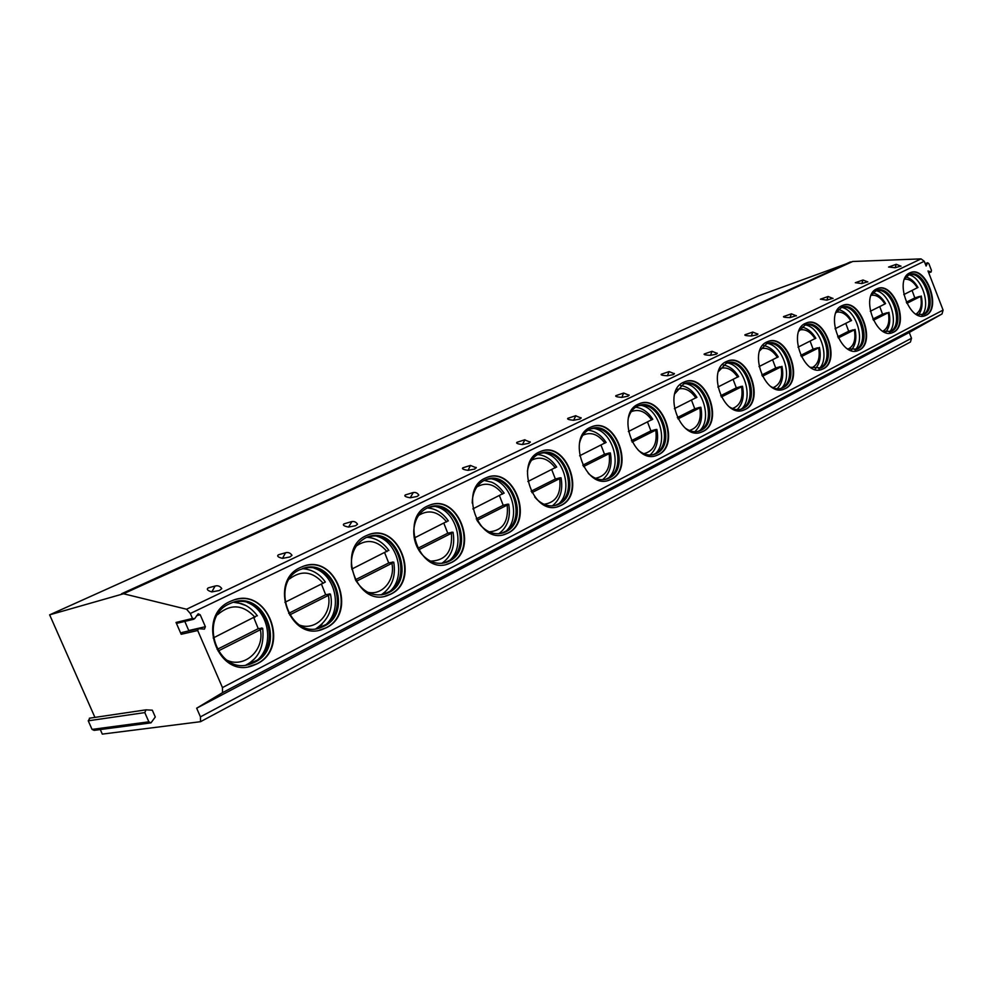 <?xml version="1.0" encoding="UTF-8"?>
<svg xmlns="http://www.w3.org/2000/svg" width="993" height="993" viewBox="0 0 993 993"><rect width="100%" height="100%" fill="white"/><g stroke="black" fill="none" stroke-linecap="round" stroke-linejoin="round"><path stroke-width="1.49" d="M94.918 717.393L49.65 614.841L758.367 295.914L852.689 261.494L921.032 258.888L924.26 261.271L926.109 266.05L927.673 262.748L928.877 263.691L931.434 270.319L931.136 271.983L928.008 270.965L943.089 310.089L942.022 313.962L909.265 332.469L911.5 338.253L910.457 342.002L200.536 721.688L102.304 734.112L100.281 729.545M150.427 722.929L94.087 730.364L92.051 729.408L88.24 720.806L89.916 718.138M49.65 614.841L123.529 593.764L186.56 609.23L190.321 613.513L192.481 618.465L176.034 622.45L177.548 623.157L193.772 619.247M209.498 587.546L208.096 587.993C206.37 589.321 207.611 590.636 211.807 591.915L219.391 590.5L221.774 588.638L221.216 587.819M279.43 554.504L278.301 554.876C276.762 556.105 278.164 557.272 282.496 558.376L289.869 556.986L291.979 555.335L291.495 554.591M344.794 523.634L343.863 523.956C342.486 525.098 344.025 526.129 348.493 527.072L355.631 525.719L357.517 524.242L357.095 523.572M406.013 494.737L405.231 495.01C404.002 496.066 405.665 496.996 410.208 497.791L417.159 496.463L418.835 495.135L418.463 494.551M463.446 467.629L462.788 467.864C461.683 468.845 463.446 469.664 468.075 470.334L474.828 469.044L476.019 467.318M517.44 442.146L516.881 442.357C515.901 443.263 517.75 443.995 522.442 444.541L529.008 443.275L530.076 441.736M568.306 418.152L567.81 418.326C566.941 419.17 568.865 419.816 573.594 420.275L579.999 419.034L580.967 417.656M616.281 395.512L615.859 395.673C615.077 396.455 617.075 397.026 621.829 397.386L628.06 396.182L628.954 394.929M661.623 374.113L661.251 374.262C660.556 374.994 662.604 375.503 667.383 375.776L673.465 374.597L674.272 373.467M704.534 353.868L704.198 354.004C703.59 354.687 705.688 355.134 710.467 355.333L716.4 354.178L717.145 353.16M745.209 334.691L744.911 334.802C744.378 335.435 746.5 335.833 751.291 335.969L757.076 334.827L757.771 333.909M783.812 316.469L783.539 316.581C783.067 317.177 785.227 317.512 790.018 317.599L796.312 315.637M820.491 299.166L826.809 300.147L832.916 298.285M855.407 282.707L861.8 283.539L867.745 281.776M888.661 267.018L895.127 267.738L900.912 266.037M943.089 310.089L222.457 687.59L197.706 630.518L198.426 628.706L204.434 629.115L205.377 626.707L200.214 614.779L198.19 613.811L194.603 618.713L192.481 618.465M256.964 663.87C291.023 647.908 267.911 586.329 232.983 600.281L230.066 601.497C195.41 616.119 217.616 679.162 252.607 665.707L256.964 663.87M326.238 627.775C358.125 612.892 335.671 553.188 303.064 566.37L300.519 567.437C268.073 581.079 289.77 642.186 322.44 629.388L326.238 627.775M390.894 594.087C420.784 580.185 398.987 522.244 368.477 534.731L366.243 535.674C335.808 548.409 356.983 607.679 387.555 595.515L390.894 594.087M451.368 562.584C479.445 549.576 458.294 493.285 429.684 505.127L427.698 505.958C399.099 517.887 419.741 575.419 448.414 563.85L451.368 562.584M508.056 533.042C534.47 520.853 513.927 466.139 487.066 477.372L485.304 478.117C458.381 489.301 478.502 545.194 505.425 534.172L508.056 533.042M561.293 505.313C586.205 493.856 566.246 440.631 540.962 451.306L539.385 451.964C514.002 462.477 533.613 516.819 558.947 506.318L561.293 505.313M611.39 479.209C634.912 468.435 615.523 416.626 591.691 426.767L590.276 427.362C566.308 437.255 585.411 490.12 609.292 480.115L611.39 479.209M658.632 454.595C680.875 444.442 662.021 393.985 639.529 403.63L638.251 404.176C615.573 413.498 634.192 464.972 656.733 455.415L658.632 454.595M703.23 431.359C724.307 421.777 705.961 372.586 684.698 381.796L683.544 382.28C662.058 391.068 680.205 441.227 701.517 432.104L703.23 431.359M745.42 409.377C765.404 400.328 747.568 352.354 727.422 361.129L726.38 361.576C705.998 369.88 723.686 418.773 743.856 410.059L745.42 409.377M785.376 388.548C804.367 379.996 786.99 333.176 767.899 341.555L766.944 341.964C747.592 349.821 764.833 397.51 783.961 389.169L785.376 388.548M823.296 368.8C841.344 360.695 824.426 314.98 806.291 322.998L805.422 323.37C787.015 330.806 803.833 377.352 821.993 369.371L823.296 368.8M859.305 350.045C876.484 342.349 860 297.689 842.759 305.36L841.965 305.695C824.438 312.758 840.848 358.212 858.113 350.566L859.305 350.045M893.551 332.196C909.936 324.885 893.861 281.23 877.452 288.591L876.72 288.901C860.012 295.591 876.025 340.016 892.459 332.68L893.551 332.196M926.171 315.203C941.811 308.252 926.121 265.565 910.482 272.616L909.811 272.901C893.874 279.269 909.501 322.688 925.166 315.637L926.171 315.203M176.034 622.45L181.185 634.279L182.389 632.442M222.457 687.59L222.531 692.655L196.676 708.195L200.437 716.847L200.536 721.688M152.314 710.194L155.293 716.996L150.998 722.854L148.851 721.824L144.804 712.602L145.996 709.846L152.314 710.194M184.822 621.407L188.893 630.89M909.265 332.469L196.676 708.195M248.622 666.688L256.554 663.945C289.149 648.777 269.624 589.569 235.291 599.573M254.754 662.219L250.708 663.92C217.889 676.556 197.048 617.497 229.544 603.756L232.312 602.59C265.081 589.519 286.729 647.287 254.754 662.219M246.587 664.9L257.063 660.246C280.882 644.531 267.39 599.561 239.412 601.398L234.1 602.031M258.528 659.104C274.85 643.179 268.247 610.285 247.245 602.453M247.667 664.714L254.642 658.644M261.817 628.172L258.254 628.693L253.86 617.783M245.892 605.556L235.316 601.795M226.627 660.06C244.39 668.848 264.821 649.968 260.352 629.723L262.711 628.321L260.923 628.37L261.767 627.936M217.132 649.41L258.254 628.693M260.352 629.723L218.112 651.048M257.212 615.586L213.185 638.002M319.274 630.207L325.816 627.861C356.512 613.624 337.012 555.919 304.814 565.824M284.904 602.341L325.344 582.047C319.622 573.78 311.939 569.312 302.294 568.666C332.916 556.291 353.942 612.309 324.028 626.223L320.491 627.725C289.844 639.728 269.475 582.494 299.898 569.672L302.939 568.691M322.08 624.237L317.115 628.569L325.853 624.572C348.555 609.801 334.926 565.476 308.339 567.624L303.573 568.244L311.293 570.541M326.585 624.026C342.945 608.61 335.274 574.674 314.011 568.12M329.353 594.087L325.679 594.733L321.471 584.169M299.861 625.18C316.084 631.014 332.345 613.6 328.36 595.39L330.458 594.137L329.316 593.876M288.69 613.364L325.679 594.733M328.36 595.39L289.621 614.952M384.986 596.21L390.46 594.186C419.369 580.818 400.055 524.589 369.83 534.296M388.673 592.635L385.569 593.951C373.393 597.066 363.388 592.424 355.568 580.036L351.46 566.941C350.653 553.275 355.357 543.593 365.548 537.871L367.683 536.965C396.306 525.26 416.725 579.627 388.673 592.635M382.727 594.695L390.088 591.245C411.723 577.355 398.044 533.713 372.785 536.083L368.527 536.692M390.286 591.108C406.41 576.263 397.932 541.793 376.856 536.294M381.883 594.832L385.321 591.803M392.483 562.224L388.71 562.969L384.663 552.741M373.157 538.38L367.72 536.952M367.596 592.213C382.28 595.986 395.512 579.9 391.9 563.316L393.762 562.199L392.434 562.038M355.42 579.751L388.71 562.969M391.9 563.316L356.301 581.29M388.735 550.296L351.758 569.101M446.291 564.446L450.921 562.683C478.179 550.122 459.126 495.346 430.726 504.779M449.146 561.206L446.391 562.386C436.759 565.104 428.182 561.926 420.66 552.865C415.943 546.473 413.647 539.249 413.733 531.181C414.391 520.183 418.798 512.5 426.953 508.131L428.839 507.336C455.675 496.239 475.498 549.042 449.146 561.206M443.958 563.043L450.214 560.052C470.843 546.969 457.165 504.047 433.171 506.579L429.373 507.138M450.015 560.201C465.717 545.927 456.643 511.296 436.026 506.629M442.444 563.279L444.703 561.244M451.604 532.385L447.756 533.216L443.871 523.299M431.607 508.553L427.933 507.684M430.515 561.132C445.758 560.623 452.721 551.338 451.393 533.278L453.056 532.273L451.567 532.223M417.768 548.335L447.756 533.216M451.393 533.278L418.612 549.837M448.24 520.754L414.242 538.032M503.65 534.693L507.609 533.167C533.328 521.35 514.597 467.976 487.873 477.099M472.234 503.091L472.407 499.491C473.624 490.269 477.645 483.852 484.497 480.252L486.173 479.545C511.383 469.019 530.634 520.344 505.834 531.751L503.389 532.807C495.346 535.202 487.836 532.819 480.873 525.682L476.938 520.307M501.266 533.39L506.616 530.783C526.265 518.458 512.649 476.255 489.859 478.899L486.483 479.433M506.095 531.143C521.275 517.44 511.792 482.883 491.783 478.887M499.181 533.7L500.509 532.471M507.113 504.37L503.203 505.288L499.454 495.656M486.818 480.736L484.547 480.227M489.177 531.863C502.706 530.61 508.714 521.697 507.212 505.102L508.714 504.196L507.075 504.233M476.193 518.905L503.203 505.288M507.212 505.102L476.975 520.369M504.084 493.024L472.829 508.9M557.433 506.765L560.834 505.425C585.15 494.303 566.767 442.282 541.595 451.083M527.42 471.315L527.531 470.508C528.996 462.601 532.658 457.115 538.529 454.074L540.031 453.441C563.763 443.437 582.469 493.372 559.071 504.084L556.899 505.027C550.023 507.15 543.394 505.313 537.014 499.504L534.731 497.021M555.013 505.549L559.618 503.277C578.36 491.634 564.831 450.177 543.159 452.907L540.167 453.391M558.848 503.786C573.445 490.641 563.676 456.346 544.363 452.87M559.307 478.03L555.36 479.011L551.748 469.664M539 454.695L537.834 454.434M544.027 504.283C556.092 502.508 561.306 493.943 559.692 478.601L561.045 477.794L559.282 477.906M531.106 491.225L555.36 479.011M559.692 478.601L531.863 492.652M556.589 466.946L527.866 481.531M607.989 480.513L610.931 479.334C633.931 468.845 615.945 418.127 592.176 426.593M605.544 479.371L609.528 477.385C627.402 466.375 613.984 425.649 593.38 428.43L590.723 428.877C613.103 419.356 631.275 467.964 609.193 478.043L607.232 478.899C601.261 480.786 595.366 479.321 589.557 474.505L588.303 473.338M579.478 443.25C581.091 436.597 584.393 431.992 589.383 429.448L590.736 428.864M608.56 478.005C622.537 465.369 612.594 431.471 594.013 428.393M608.486 453.218L604.514 454.248L601.013 445.162M595.477 478.266C606.251 476.106 610.807 467.902 609.131 453.652L610.347 452.92L608.461 453.106M582.754 465.208L604.514 454.248M609.131 453.652L583.474 466.598M606.053 442.381L579.614 455.799M655.603 455.762L658.16 454.72C679.944 444.839 662.356 395.375 639.889 403.506M628.519 417.581C630.195 412.12 633.124 408.334 637.32 406.224L638.536 405.703C659.65 396.654 677.325 443.995 656.435 453.503L654.672 454.26C649.434 455.961 644.159 454.782 638.859 450.71L638.338 450.288M653.133 454.707L656.596 452.945C673.651 442.543 660.382 402.55 640.783 405.343L638.425 405.752M655.467 453.652C668.823 441.513 658.781 408.111 640.944 405.33M654.908 429.795L650.899 430.875L647.523 422.025M643.824 453.702C653.493 451.269 657.478 443.399 655.765 430.106L656.87 429.435L654.884 429.696M631.399 440.706L650.899 430.875M655.765 430.106L632.094 442.059M652.736 419.195L628.358 431.558M700.524 432.414L702.771 431.483C723.425 422.149 706.222 373.889 684.971 381.697M674.756 393.811L683.68 383.832C703.652 375.193 720.844 421.355 701.058 430.317L699.457 431.012C694.827 432.538 690.085 431.57 685.257 428.107M698.042 431.421L701.058 429.87C717.343 420.014 704.236 380.741 685.567 383.546L683.482 383.906M699.804 430.639C712.54 418.947 702.461 386.103 685.381 383.559M698.787 407.651L694.765 408.781L691.5 400.167M689.378 430.49C698.079 427.846 701.567 420.3 699.854 407.85L700.847 407.242L698.762 407.564M677.313 417.581L694.765 408.781M699.854 407.85L677.983 418.897M696.85 397.287L674.359 408.682M742.975 410.332L744.949 409.513C764.56 400.675 747.766 353.57 727.621 361.055M718.411 371.643L726.392 363.14C745.296 354.898 762.028 399.918 743.26 408.384L741.808 409.017C737.811 410.357 733.678 409.65 729.396 406.882M740.493 409.401L743.124 408.024C758.702 398.677 745.755 360.111 727.968 362.917L726.106 363.239M741.771 408.831C753.886 397.585 743.844 365.325 727.484 362.979M740.344 386.699L736.31 387.853L733.144 379.463M732.375 408.508C740.219 405.715 743.285 398.478 741.572 386.786L742.479 386.24L740.319 386.612M720.707 395.711L736.31 387.853M741.572 386.786L721.34 397.001M738.618 376.533L717.84 387.071M783.167 389.43L784.917 388.697C803.56 380.331 787.139 334.331 768.036 341.505M759.695 350.852L766.844 343.528C784.78 335.659 801.066 379.599 783.241 387.605L781.913 388.189C778.45 389.368 774.801 388.846 770.99 386.612M780.684 388.548L782.993 387.332C797.888 378.457 785.128 340.587 768.148 343.379L766.509 343.665M781.553 388.164C793.072 377.315 783.092 345.701 767.44 343.466M779.728 366.814L775.707 368.006L772.628 359.826M773.038 387.667C780.126 384.775 782.819 377.824 781.119 366.827L779.716 366.74M761.78 375.019L775.707 368.006M781.119 366.827L762.401 376.273M778.214 356.872L759 366.603M821.273 369.595L822.825 368.949C840.562 361.018 824.538 316.072 806.378 322.961M798.806 331.277L805.224 324.934C822.254 317.412 838.117 360.31 821.161 367.894L810.313 367.273M818.803 368.763L820.814 367.695C835.076 359.267 822.502 322.067 806.304 324.835L804.851 325.083M819.312 368.552C830.26 358.076 820.367 327.094 805.385 324.972M817.14 347.947L813.118 349.164L810.127 341.17M811.566 367.894C817.971 364.928 820.342 358.25 818.666 347.873L817.115 347.873M800.73 355.395L813.118 349.164M818.666 347.873L801.326 356.624M815.799 338.191L798.024 347.19M857.455 350.777L858.833 350.181C875.739 342.659 860.075 298.732 842.809 305.335M835.907 312.795L841.692 307.271C857.878 300.072 873.343 341.977 857.195 349.176L847.525 348.816M854.985 349.983L856.76 349.027C870.414 341.021 858.026 304.479 842.548 307.209L841.27 307.445M855.196 349.896C865.586 339.767 855.817 309.456 841.493 307.383M852.702 330.011L848.68 331.24L845.788 323.445M848.109 349.102C853.918 346.085 855.991 339.668 854.352 329.85L852.689 329.937M837.695 336.776L848.68 331.24M854.352 329.85L838.278 337.968M851.535 320.441L835.063 328.77M891.863 332.866L893.092 332.345C909.203 325.195 893.911 282.248 877.464 288.578M870.278 311.268L884.924 303.982C880.803 297.441 876.211 294.561 871.146 295.318L876.372 290.465C891.776 283.564 906.857 324.537 891.466 331.364L882.827 331.215C888.102 328.174 889.927 322.005 888.313 312.708L873.406 320.23M889.405 332.121L890.957 331.277C904.052 323.644 891.851 287.759 877.055 290.452L875.925 290.651M889.356 332.134C899.199 322.315 889.579 292.724 875.876 290.676M886.55 312.932L882.554 314.173L879.736 306.564M888.313 312.708L886.538 312.869M872.847 319.063L882.554 314.173M884.924 303.982L885.545 303.548M924.607 315.824L925.712 315.352C941.339 308.401 925.675 265.727 910.022 272.777M904.673 278.735L909.402 274.465C924.086 267.849 938.795 307.904 924.098 314.409L916.353 314.409M922.162 315.116L923.527 314.371C936.089 307.098 924.073 271.834 909.923 274.49L908.918 274.664M921.938 315.166C931.173 305.621 921.777 276.873 908.719 274.763M918.823 296.659L914.826 297.912L912.083 290.477M915.918 314.148C920.66 311.07 922.249 305.136 920.672 296.373L918.798 296.597M906.299 302.22L914.826 297.912M920.672 296.373L906.832 303.361M917.954 287.436L903.804 294.598M850.393 261.941L121.568 593.764M852.689 261.494L123.529 593.764M921.032 258.888L186.56 609.23M211.807 591.915L215.121 586.019L216.71 585.746M924.26 261.271L190.321 613.513M197.706 630.518L181.185 634.279M200.214 614.779L196.589 615.672M205.377 626.707L188.782 630.518M942.022 313.962L222.531 692.655M911.5 338.253L200.437 716.847M92.051 729.408L148.851 721.824M88.24 720.806L144.804 712.602M927.338 263.12L925.265 263.84M930.739 271.97L928.666 272.69M233.454 602.217L237.786 602.726M254.978 617.224C243.062 604.389 230.624 603.521 217.653 614.63M323.221 583.301C312.696 571.335 301.45 569.883 289.509 578.931M386.96 551.599C377.526 540.391 367.311 538.516 356.301 546.001M446.651 521.921C438.099 511.358 428.753 509.186 418.599 515.417M502.657 494.067C494.849 484.087 486.247 481.704 476.876 486.918M555.298 467.889C548.136 458.431 540.204 455.874 531.503 460.255M604.886 443.226C598.27 434.239 590.922 431.57 582.854 435.232M651.681 419.965C645.537 411.412 638.71 408.657 631.2 411.71M695.894 397.982C690.185 389.815 683.829 387.009 676.829 389.541M737.737 377.166C732.412 369.384 726.479 366.516 719.937 368.602M777.407 357.443C772.43 349.995 766.881 347.116 760.762 348.791M815.067 338.725C810.4 331.588 805.199 328.695 799.464 330.036M850.864 320.925C846.483 314.098 841.592 311.206 836.218 312.236M917.383 287.846C913.523 281.615 909.228 278.735 904.486 279.207M282.496 558.376L285.537 552.766L286.592 552.53M348.493 527.072L352.006 521.524M410.208 497.791L413.311 492.516M468.075 470.334L470.434 465.432L463.061 467.753M522.442 444.541L524.925 439.738M573.594 420.275L575.866 415.67M621.829 397.386L623.678 393.042L616.057 395.586M667.383 375.776L669.108 371.593L661.425 374.187M710.467 355.333L712.068 351.299L704.372 353.93M751.291 335.969L752.781 332.072L745.06 334.74M790.018 317.599L791.409 313.825L783.676 316.519M826.809 300.147L828.1 296.497L820.379 299.203M861.8 283.539L863.004 280.001L855.308 282.732M895.127 267.738L896.257 264.299L888.574 267.043M208.555 587.806L215.121 586.019C217.939 585.311 220.161 586.18 221.774 588.638M198.426 628.706L181.893 632.504M145.996 709.846L89.395 718.212M931.136 271.983L928.716 272.814M927.673 262.748L925.178 263.629M249.479 664.143L250.708 663.92M262.711 628.321C264.386 646.244 258.838 658.458 246.053 664.987M257.373 615.821C252.52 609.429 247.083 605.333 241.038 603.545L233.392 602.242M319.225 627.973L320.491 627.725M330.458 594.137C333.524 608.349 328.683 619.893 315.935 628.743M384.254 594.248L385.569 593.951M393.762 562.199C396.058 576.846 391.825 587.757 381.039 594.944M388.859 550.482C383.099 542.24 375.739 537.858 366.802 537.312M445.063 562.708L446.391 562.386M453.056 532.273C455.315 546.076 451.579 556.428 441.86 563.341M448.339 520.915C442.816 512.872 435.803 508.553 427.313 507.957M502.024 533.142L503.389 532.807M508.714 504.196C510.911 517.216 507.622 527.06 498.834 533.725M504.171 493.173C500.038 487.439 495.817 483.765 491.523 482.151L484.15 480.426M555.521 505.387L556.899 505.027M561.045 477.794C563.192 490.108 560.288 499.479 552.307 505.909M556.676 467.082C551.574 459.436 545.231 455.253 537.635 454.546M605.842 479.271L607.232 478.899M610.347 452.92C612.445 464.587 609.863 473.524 602.614 479.718M606.127 442.493C601.212 435.046 595.179 430.95 588.03 430.18M653.27 454.657L654.672 454.26M656.87 429.435C658.918 440.52 656.634 449.059 650.03 455.03M652.798 419.307C648.106 412.07 642.372 408.036 635.607 407.204M698.054 431.409L699.457 431.012M700.847 407.242C702.845 417.792 700.822 425.947 694.79 431.719M696.912 397.374C692.506 390.41 687.069 386.451 680.577 385.507M740.592 409.377L741.808 409.017M742.479 386.24C744.427 396.269 742.627 404.077 737.116 409.662M738.668 376.62C734.472 369.88 729.296 365.995 723.152 364.977M780.87 388.499L781.913 388.189M781.95 366.318C783.837 375.875 782.261 383.36 777.209 388.76M778.251 356.946C774.255 350.405 769.339 346.607 763.518 345.514M819.051 368.701L819.957 368.428M819.424 347.401C821.261 356.524 819.858 363.699 815.241 368.937M815.836 338.253C812.026 331.935 807.359 328.211 801.835 327.057M855.308 349.908L856.09 349.66M855.047 329.428C856.835 338.141 855.606 345.03 851.361 350.082M851.572 320.503C847.935 314.384 843.491 310.722 838.253 309.518M889.765 332.034L890.448 331.811M888.958 312.311C890.684 320.64 889.604 327.256 885.719 332.159M885.57 303.597C882.107 297.689 877.886 294.102 872.909 292.836M921.268 296.013C922.944 303.97 922 310.325 918.426 315.079M917.979 287.486C914.677 281.776 910.655 278.263 905.939 276.948M278.698 554.715L285.537 552.766C288.268 552.071 290.415 552.927 291.979 555.335M344.211 523.808L351.261 521.71C353.918 521.04 356.003 521.871 357.517 524.242M405.541 494.886L412.765 492.665C415.359 492.007 417.383 492.826 418.835 495.135M476.33 467.852L470.434 465.432M517.13 442.245L524.602 439.837L530.349 442.208M568.033 418.239L575.592 415.757L581.203 418.065M629.165 395.301L623.678 393.042M674.458 373.79L669.108 371.593M717.306 353.446L712.068 351.299M757.907 334.169L752.781 332.072M796.423 315.873L791.409 313.825M833.028 298.496L828.1 296.497M867.832 281.95L863.004 280.001M900.999 266.211L896.257 264.299"/></g></svg>
